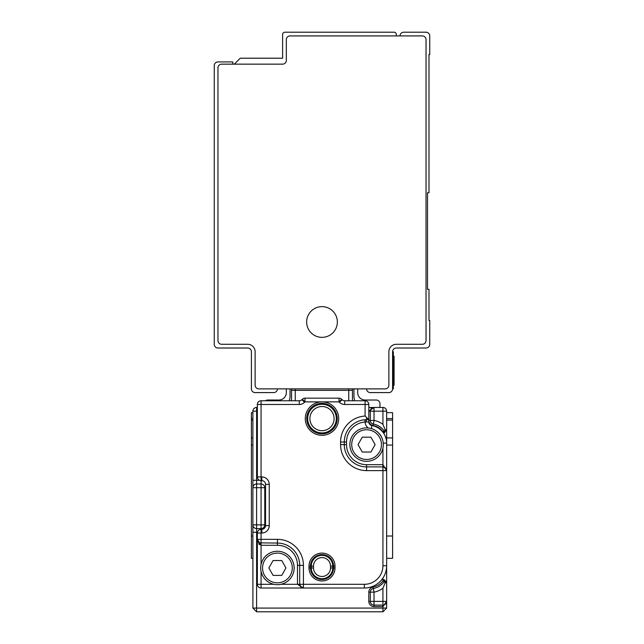 <?xml version="1.0" encoding="UTF-8"?>
<svg xmlns="http://www.w3.org/2000/svg" width="644" height="644" viewBox="0 0 644 644"><rect width="100%" height="100%" fill="white"/><g stroke="black" fill="none" stroke-linecap="round" stroke-linejoin="round"><path stroke-width="0.97" d="M252.891 608.081L256.61 611.8L382.93 611.8L386.65 608.081L386.65 601.399L382.93 606.6L382.93 608.081L386.65 608.081L382.93 611.8L382.93 608.081L252.891 608.081L252.891 411.17A3.719 3.719 0 0 1 256.61 407.451L256.61 411.17L252.891 411.17A3.719 3.719 0 0 1 256.61 407.451L257.35 407.451M373.319 407.515L368.811 407.451M370.646 409.608L370.3 411.17L368.811 411.17L374.019 407.451L382.93 407.451A3.719 3.719 0 0 1 386.65 411.17L374.019 411.17L374.019 420.419L370.3 420.419A3.719 3.719 0 0 0 373.351 424.074L373.085 425.539A15.601 15.601 0 0 1 382.93 431.73L384.138 430.86M371.411 408.513A3.719 3.719 0 0 0 370.984 408.151A3.719 3.719 0 0 1 371.411 408.513A3.719 3.719 0 0 0 370.984 408.151M371.588 408.36L370.646 409.592M290.05 388.879L290.05 396.31A11.149 11.149 0 0 1 289.116 400.769M286.33 388.879L286.33 392.59A7.43 7.43 0 0 1 278.9 400.021L267.759 400.021A3.719 3.719 0 0 0 265.529 400.769M291.531 400.769L291.531 390.361A3.719 3.719 0 0 1 291.845 388.879A3.719 3.719 0 0 0 291.531 390.361L352.469 390.361A3.719 3.719 0 0 0 352.155 388.879A3.719 3.719 0 0 1 352.469 390.361L352.469 400.769M353.95 388.879L353.95 396.31A11.149 11.149 0 0 0 354.884 400.769M357.67 388.879L357.67 392.59A7.43 7.43 0 0 0 365.1 400.021L376.241 400.021A3.719 3.719 0 0 1 379.96 403.74L379.96 407.451M262.551 480.722L261.07 480.649A3.719 3.719 0 0 1 257.35 476.93L261.81 476.93L261.81 480.649A3.719 3.719 0 0 1 265.529 484.36L265.529 525.601A3.719 3.719 0 0 1 261.81 529.32L262.551 529.247M386.65 429.749L386.65 411.17A3.719 3.719 0 0 0 382.93 407.451L382.93 424.364L385.16 429.749L386.65 429.749L385.16 431.23A1.489 1.489 0 0 0 386.65 429.749L384.524 432.72L385.16 431.23A1.489 1.489 0 0 0 386.65 429.749L386.65 429.749M370.3 601.399A3.719 3.719 0 0 0 374.019 605.11L374.019 601.399L368.811 601.399A5.2 5.2 0 0 0 374.019 606.6L382.93 606.6L382.93 601.399L374.019 601.399L374.019 592.142L373.351 588.487A3.719 3.719 0 0 0 370.3 592.142L370.3 601.399A3.719 3.719 0 0 0 374.019 605.11L382.93 605.11A3.719 3.719 0 0 0 386.65 601.399L386.65 429.781M374.019 407.451A3.719 3.719 0 0 0 370.3 411.17L374.019 411.17L374.019 407.451A3.719 3.719 0 0 0 370.3 411.17L370.3 420.419A3.719 3.719 0 0 0 373.351 424.074L373.351 424.074A17.09 17.09 0 0 1 384.396 431.23L385.16 429.749M370.3 411.17L370.3 420.419L368.811 420.419A5.2 5.2 0 0 0 373.085 425.539M257.35 411.17L256.61 411.17L256.61 480.279L252.891 480.279L252.891 487.709L256.61 487.709L256.61 524.86L264.781 524.86L264.781 487.709A3.719 3.719 0 0 0 261.07 483.99L256.61 483.99A3.719 3.719 0 0 0 252.891 487.709A3.719 3.719 0 0 1 256.61 483.99L256.61 480.279L259.452 480.279M265.529 524.86L264.781 524.86A3.719 3.719 0 0 1 261.07 528.579L256.61 528.579A3.719 3.719 0 0 1 252.891 524.86A3.719 3.719 0 0 0 256.61 528.579L256.61 524.86L252.891 524.86A3.719 3.719 0 0 0 256.61 528.579A3.719 3.719 0 0 1 252.891 524.86L252.891 532.29L257.431 532.29M258.244 530.616L259.427 529.698M264.781 524.86A3.719 3.719 0 0 1 261.07 528.579L261.07 529.32L261.81 529.32A3.719 3.719 0 0 0 265.529 525.601L269.24 525.601A7.43 7.43 0 0 1 261.81 533.031L261.81 529.32M384.138 581.709L382.93 580.832L383.405 579.85L382.93 580.832L382.93 578.054M386.65 437.92L392.59 437.92L392.59 418.6L386.65 418.6M386.65 412.659L392.59 412.659L392.59 420.089L386.65 420.089M392.59 437.92L392.59 558.3L386.65 558.3M368.811 601.399L368.811 592.142L370.3 592.142A3.719 3.719 0 0 1 373.351 588.487A17.09 17.09 0 0 0 384.396 581.331L383.405 579.85L384.524 579.85L386.65 582.82A1.489 1.489 0 0 0 385.16 581.331L386.65 582.82A1.489 1.489 0 0 0 385.16 581.331L385.233 581.339M384.379 431.23L383.405 432.72L382.93 432.229M382.93 605.11A3.719 3.719 0 0 0 386.65 601.399L382.93 601.399L382.93 588.205L385.16 582.82L386.65 582.82M366.275 419.719L368.811 419.711L368.811 404.48L344.717 404.48L344.717 400.769L365.1 400.769L365.1 416.04L368.811 419.711L368.819 422.013L366.025 421.949L366.581 419.711A22.29 22.29 0 0 0 344.29 442.009L344.29 444.61A22.29 22.29 0 0 0 366.581 466.9L382.93 466.9L385.724 468.164M257.35 404.48L257.35 476.93A3.719 3.719 0 0 0 261.07 480.649L261.07 404.48L257.35 404.48A3.719 3.719 0 0 1 261.07 400.769A3.719 3.719 0 0 0 257.35 404.48M299.283 400.769L261.07 400.769L261.07 404.48L299.283 404.48L299.283 400.769A3.719 3.719 0 0 0 301.907 399.674L302.334 399.256L301.907 399.674A3.719 3.719 0 0 1 299.283 400.769M252.891 412.659L251.41 412.659L251.41 420.089L252.891 420.089M252.891 558.3L251.41 558.3L252.891 558.3L251.41 558.3L251.41 418.6L252.891 418.6M384.524 579.85A1.489 0.636 -90 0 0 385.16 581.331L384.709 581.331L385.16 581.331M384.396 581.331L385.16 582.82M341.666 399.256L342.093 399.674L341.666 399.256A3.719 3.719 0 0 0 339.042 398.169L304.958 398.169A3.719 3.719 0 0 0 302.334 399.256A3.719 3.719 0 0 1 304.958 398.169L304.958 401.88L322 401.88A16.72 16.72 0 0 0 308.75 428.791A16.72 16.72 0 0 0 337.826 413.215A16.72 16.72 0 0 0 322 401.88L339.042 401.88L339.042 398.169A3.719 3.719 0 0 1 341.666 399.256L339.042 401.88L339.46 402.307A7.43 7.43 0 0 0 344.717 404.48M365.1 400.769A3.719 3.719 0 0 1 368.811 404.48A3.719 3.719 0 0 0 365.1 400.769M308.999 567.96A13.001 13.001 0 0 0 322 580.96A13.001 13.001 0 0 0 335.001 567.96L335.001 566.1A13.001 13.001 0 0 0 322 553.099A13.001 13.001 0 0 0 308.999 566.1L308.999 567.96L310.48 567.96A11.52 11.52 0 0 0 322 579.479A11.52 11.52 0 0 0 333.52 567.96L333.52 566.1A11.52 11.52 0 0 0 322 554.581A11.52 11.52 0 0 0 310.48 566.1L310.48 567.96L311.261 567.96A10.739 10.739 0 0 0 322 578.698A10.739 10.739 0 0 0 332.739 567.96L335.001 567.96M261.07 529.32L261.07 533.031L257.35 533.031A3.719 3.719 0 0 1 261.07 529.32A3.719 3.719 0 0 0 257.35 533.031L257.35 584.309A3.719 3.719 0 0 0 261.07 588.02L364.359 588.02A22.29 22.29 0 0 0 386.65 565.73L382.93 565.73L382.93 470.619L386.65 470.619L386.65 443.12L383.236 443.12M258.84 544.108L258.84 542.32M371.886 425.555A3.719 3.719 0 0 1 368.819 422.013A3.719 3.719 0 0 0 371.886 425.555A17.831 17.831 0 0 1 386.65 443.12A17.831 17.831 0 0 0 371.886 425.555L371.355 428.582M364.931 419.775L365.1 421.997L366.025 421.949M344.717 400.769A3.719 3.719 0 0 1 342.093 399.674A3.719 3.719 0 0 0 344.717 400.769M277.419 539.35A26.01 26.01 0 0 1 303.421 565.36L299.71 565.36L299.71 584.309L299.71 565.36A22.29 22.29 0 0 0 277.419 543.069L259.814 542.844L258.494 542.023L257.35 539.35L261.07 545.291L277.419 545.291L277.419 539.35L257.35 539.35A3.719 3.719 0 0 0 261.07 543.069L261.07 533.031L261.81 533.031M340.579 444.61L344.29 444.61L344.29 442.009L340.579 442.009L340.579 444.61A26.01 26.01 0 0 0 366.581 470.619L382.93 470.619L382.93 466.9A3.719 3.719 0 0 1 386.65 470.619L382.93 464.67L382.93 448.111M331.29 430.675A15.231 15.231 0 0 0 334.075 409.31A15.231 15.231 0 0 0 312.71 406.525A15.231 15.231 -127.6 0 0 309.925 427.89A15.231 15.231 -127.6 0 0 331.29 430.675M382.198 438.628L382.198 438.628A14.12 14.12 0 0 0 378.108 432.494M300.981 587.103L299.71 584.309A3.719 3.719 0 0 0 303.421 588.02L297.48 584.309L297.48 565.36A20.061 20.061 0 0 0 277.419 545.291M351.914 452.619A16.72 16.72 0 0 0 374.599 459.277A16.72 16.72 0 0 0 381.256 436.592A16.72 16.72 0 0 0 358.571 429.934A16.72 16.72 0 0 0 351.914 452.619M262.744 575.978A16.72 16.72 0 0 0 285.429 582.635A16.72 16.72 0 0 0 292.086 559.942A16.72 16.72 0 0 0 269.401 553.285A16.72 16.72 0 0 0 262.744 575.978M353.54 451.734A14.86 14.86 0 0 0 373.713 457.651A14.86 14.86 0 0 0 379.63 437.485A14.86 14.86 -28.6 0 0 359.457 431.569A14.86 14.86 -28.6 0 0 353.54 451.734M264.37 575.084A14.86 14.86 0 0 0 284.543 581.001A14.86 14.86 0 0 0 290.46 560.835A14.86 14.86 -28.6 0 0 270.287 554.919A14.86 14.86 -28.6 0 0 264.37 575.084M362.258 437.179L370.912 437.179L375.13 444.61L370.912 452.04L362.258 452.04L358.04 444.61L362.258 437.179M273.088 560.53L281.742 560.53L285.96 567.96L281.742 575.39L273.088 575.39L268.87 567.96L273.088 560.53M400.021 35.919A3.719 3.719 0 0 1 403.74 32.2L426.03 32.2A3.719 3.719 0 0 1 429.749 35.919L429.749 54.49L429.001 54.49L429.001 192.701L427.519 192.701L427.519 289.301L429.001 289.301L429.001 320.511L429.749 320.511L429.749 344.29A3.719 3.719 0 0 1 426.03 348.01L396.31 348.01A3.719 3.719 0 0 0 392.59 351.721L392.59 388.879L393.339 388.879L393.339 385.16L394.08 385.16L394.08 384.194L394.08 385.16M366.581 388.879A3.719 3.719 0 0 0 370.3 392.59L388.879 392.59A3.719 3.719 0 0 0 392.59 388.879M422.319 35.919L290.05 35.919A3.719 3.719 0 0 0 286.33 39.63L286.33 60.439A3.719 3.719 0 0 1 282.619 64.15L221.681 64.15A3.719 3.719 0 0 0 217.97 67.87L217.97 340.579A3.719 3.719 0 0 0 221.681 344.29L247.69 344.29A7.43 7.43 0 0 1 255.121 351.721L255.121 385.16A3.719 3.719 0 0 0 258.84 388.879L385.16 388.879A3.719 3.719 0 0 0 388.879 385.16L388.879 351.721A7.43 7.43 0 0 1 396.31 344.29L422.319 344.29A3.719 3.719 0 0 0 426.03 340.579L426.03 39.63A3.719 3.719 0 0 0 422.319 35.919M234.319 64.15L240.26 58.21L282.619 58.21L282.619 34.43A2.23 2.23 0 0 1 284.849 32.2L394.08 32.2A2.23 2.23 0 0 1 396.31 34.43L396.31 35.919M329.366 308.524A15.359 15.359 0 0 0 308.524 314.634A15.359 15.359 0 0 0 314.634 335.476A15.359 15.359 0 0 0 335.476 329.366A15.359 15.359 0 0 0 329.366 308.524M277.419 388.879A3.719 3.719 0 0 1 273.7 392.59L255.121 392.59A3.719 3.719 0 0 1 251.41 388.879L251.41 351.721A3.719 3.719 0 0 0 247.69 348.01L217.97 348.01A3.719 3.719 0 0 1 214.251 344.29L214.251 65.64A3.719 3.719 0 0 1 217.97 61.921L232.83 61.921L232.83 64.15M392.59 351.721L393.339 351.721L393.339 385.16L392.59 385.16M393.339 356.18L394.08 356.18L394.08 384.194L393.339 384.194M261.07 480.649L261.07 483.99A3.719 3.719 0 0 1 264.781 487.709L265.529 487.709M382.93 424.364A20.809 20.809 0 0 0 374.019 420.419L373.351 424.074M352.155 388.879A3.719 3.719 0 0 1 352.469 390.361M291.845 388.879A3.719 3.719 0 0 0 291.531 390.361M261.81 480.649A3.719 3.719 0 0 1 265.529 484.36L269.24 484.36A7.43 7.43 0 0 0 261.81 476.93M256.61 528.579L256.61 611.8M386.65 536.009L392.59 536.009M392.59 445.068L386.65 445.068M383.405 432.72L384.524 432.72M348.75 400.769L348.75 388.879M295.25 388.879L295.25 400.769M251.41 536.009L252.891 536.009M251.41 445.068L252.891 445.068M251.41 437.92L252.891 437.92M264.781 487.709L261.07 487.709L261.07 528.579M261.07 483.99L261.07 487.709L256.61 487.709L256.61 483.99M373.351 588.487L373.085 587.03A5.2 5.2 0 0 0 368.811 592.142M373.085 587.03A15.601 15.601 0 0 0 382.93 580.832M370.3 592.142L374.019 592.142A20.809 20.809 0 0 0 382.93 588.205M299.283 404.48A7.43 7.43 0 0 0 304.54 402.307L304.958 401.88L302.334 399.256M269.24 484.36L269.24 525.601M303.421 565.36L303.421 584.309L364.359 584.309A18.579 18.579 0 0 0 382.93 565.73M365.1 416.04A26.01 26.01 0 0 0 340.579 442.009M374.019 605.11L374.019 606.6M364.359 584.309L364.359 588.02A22.29 22.29 0 0 0 386.65 565.73M344.29 444.61L346.52 444.61L346.52 442.009A20.061 20.061 0 0 1 365.1 421.997A7.43 7.43 0 0 0 368.255 427.97M366.581 417.489L366.581 419.711M339.46 402.307L342.093 399.674M304.54 402.307L301.907 399.674M303.421 588.02L303.421 584.309L280.921 584.309M346.52 444.61A20.061 20.061 0 0 0 366.581 464.67L366.581 470.619M308.999 566.1L311.261 566.1L311.261 567.96L313.491 567.96A8.509 8.509 0 0 0 322 576.469A8.509 8.509 0 0 0 330.509 567.96L332.739 567.96L332.739 566.1L335.001 566.1M273.909 584.309L257.35 584.309A3.719 3.719 0 0 0 261.07 588.02L261.07 571.461M261.07 564.45L261.07 543.069A3.719 3.719 0 0 1 257.35 539.35L257.35 539.447M259.604 544.808L259.604 542.763M366.581 464.67L382.93 464.67L382.93 466.9A3.719 3.719 0 0 1 386.65 470.619M346.52 442.009L344.29 442.009M330.734 429.951A14.321 14.321 0 0 0 333.351 409.866A14.321 14.321 0 0 0 313.266 407.25A14.321 14.321 -127.6 0 0 310.649 427.334A14.321 14.321 -127.6 0 0 330.734 429.951M330.509 567.96L330.509 566.1L332.739 566.1A10.739 10.739 0 0 0 322 555.361A10.739 10.739 0 0 0 311.261 566.1L313.491 566.1L313.491 567.96M297.48 565.36L299.71 565.36M329.374 428.188A12.091 12.091 0 0 0 331.588 411.226A12.091 12.091 0 0 0 314.626 409.012A12.091 12.091 0 0 0 312.412 425.974A12.091 12.091 0 0 0 329.374 428.188M330.509 566.1A8.509 8.509 0 0 0 322 557.591A8.509 8.509 0 0 0 313.491 566.1M392.59 355.44L393.339 355.44M393.339 358.185L394.08 358.185M371.21 408.731L372.312 407.869M386.65 601.399L386.585 602.092M386.231 603.098L385.37 604.201M259.806 542.844L258.494 542.023M384.194 467.117L385.506 467.938M300.748 586.885L299.927 585.565"/></g></svg>
